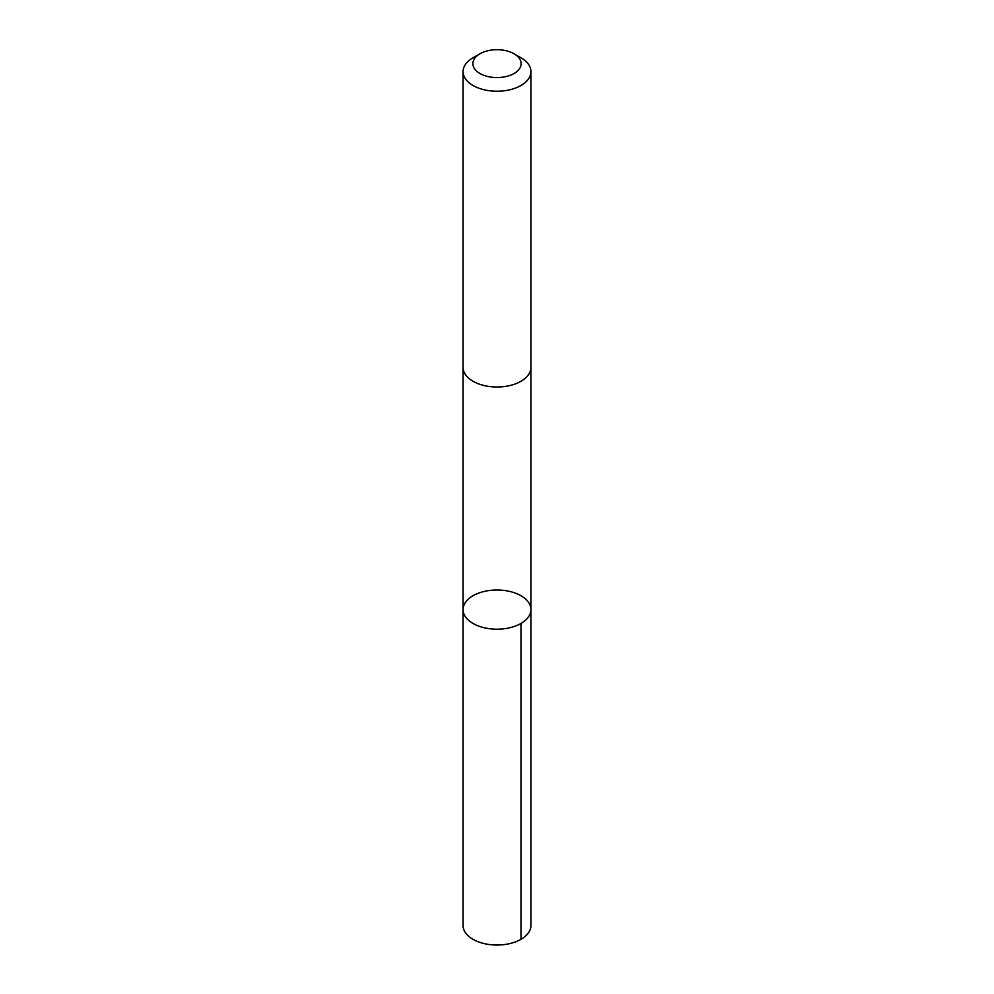 <?xml version="1.0" encoding="UTF-8"?>
<svg xmlns="http://www.w3.org/2000/svg" width="994" height="994" viewBox="0 0 994 994"><rect width="100%" height="100%" fill="white"/><g stroke="black" fill="none" stroke-linecap="round" stroke-linejoin="round"><path stroke-width="1.49" d="M470.572 597.307A33.933 19.594 180 0 1 508.282 591.119A33.933 19.594 180 0 1 530.933 609.595A33.933 19.594 180 0 1 497 629.19A33.933 19.594 180 0 1 463.067 609.595A33.933 19.594 180 0 1 470.572 597.307M463.067 925.451A33.933 19.594 0 0 0 485.718 943.927A33.933 19.594 0 0 0 523.428 937.74A33.933 19.594 0 0 0 530.933 925.451L530.933 609.595A33.933 19.594 180 0 1 497 629.19A33.933 19.594 180 0 1 463.067 609.595L463.067 925.451M479.928 53.788L473.007 57.776A33.933 19.594 0 0 0 463.067 71.63L463.067 367.407A33.933 19.594 0 0 0 485.718 385.883A33.933 19.594 0 0 0 523.428 379.696A33.933 19.594 0 0 0 530.933 367.407L530.933 71.63A33.933 19.594 0 0 0 520.993 57.776L514.072 53.788A24.142 13.941 0 0 0 479.928 53.788A24.142 13.941 0 0 0 480.872 74.003A24.142 13.941 0 0 0 515.799 72.376A24.142 13.941 0 0 0 514.072 53.788M463.067 71.63A33.933 19.594 0 0 0 485.718 90.119A33.933 19.594 0 0 0 523.428 83.918A33.933 19.594 0 0 0 530.933 71.63M520.993 623.449L520.993 939.305M463.067 367.743L463.067 609.595M530.933 367.743L530.933 609.595"/></g></svg>
